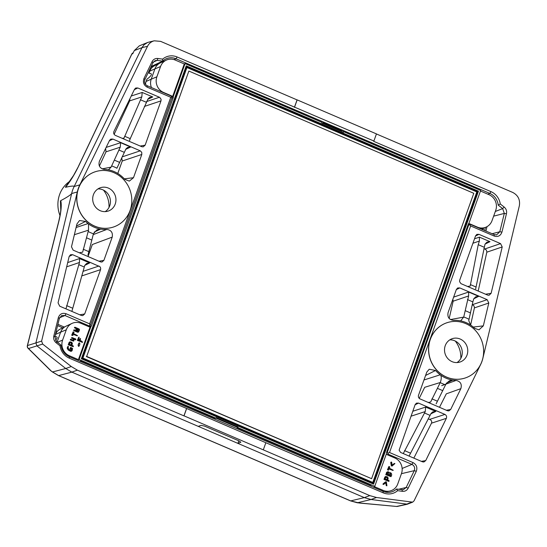<?xml version="1.0" encoding="UTF-8"?>
<svg xmlns="http://www.w3.org/2000/svg" width="547" height="547" viewBox="0 0 547 547"><rect width="100%" height="100%" fill="white"/><g stroke="black" fill="none" stroke-linecap="round" stroke-linejoin="round"><path stroke-width="0.82" d="M186.842 64.382L187.553 64.088L323.633 122.104L176.031 58.775A13.675 12.841 72.3 0 0 166.069 58.816A13.675 12.841 72.3 0 0 162.657 61.127L157.187 60.375L155.006 60.717L152.989 62.679L144.914 79.493C143.964 82.235 144.743 84.32 147.239 85.749L170.849 95.882L171.874 96.744L170.76 97.284L147.211 87.185C143.738 85.195 142.664 82.296 143.984 78.488L152.059 61.674C153.331 59.322 155.273 58.255 157.892 58.481L162.644 59.131A15.419 14.482 72.3 0 1 177.16 56.997L373.888 141.03L376.439 133.899L297.158 99.882L294.601 107.007M170.76 97.284L89.64 323.851L66.091 313.746C62.31 312.624 59.719 313.951 58.331 317.725L53.818 336.063C53.285 338.737 54.05 340.959 56.115 342.75L56.519 341.547L60.997 345.061A13.675 12.841 -107.7 0 0 69.346 356.733L383.146 491.377A13.675 12.841 72.3 0 0 390.421 492.184A13.675 12.841 72.3 0 0 396.52 489.025L403.296 489.729L406.189 487.473L414.264 470.659C415.214 467.917 414.441 465.832 411.939 464.396L388.329 454.27L387.105 454.68M482.413 229.214L482.611 228.085M56.573 332.323A14.263 13.395 72.3 0 0 55.828 332.822M144.545 82.282A14.263 13.395 -107.7 0 1 144.483 81.236M149.454 70.043A14.263 13.395 -107.7 0 1 150.835 69.059M95.458 171.69A29.094 27.323 72.3 0 0 95.41 171.703A29.094 27.323 72.3 0 0 76.744 197.952A29.094 27.323 72.3 0 0 94.658 226.164A29.094 27.323 72.3 0 0 113.051 227.149A29.094 27.323 72.3 0 0 113.099 227.135M137.837 87.978L135.759 88.005L134.562 89.209L113.92 131.471C113.325 133.174 113.803 134.48 115.362 135.382L141.735 146.699L143.17 146.869L145.133 145.187L160.996 100.88L161.105 99.349L159.71 97.38L137.837 87.978L134.35 89.64M112.88 139.082L110.802 139.109L109.605 140.312L99.431 161.146C98.186 165.611 99.766 168.36 104.162 169.385A30.222 28.382 72.3 0 1 107.369 169.693L107.93 169.748A30.256 28.417 72.3 0 1 119.588 174.643L120.032 175.013A30.222 28.382 72.3 0 1 124.737 179.307L129.318 181.112L133.482 177.713L141.81 154.459L141.735 152.333L140.258 150.828L112.88 139.082L109.393 140.743M59.712 306.19L58.064 302.847L69.154 256.488L70.522 254.738L72.642 254.69L99.998 266.724L100.682 268.112L100.573 269.637L84.703 313.951L82.747 315.633L81.312 315.455L59.712 306.19M88.183 256.119L92.334 244.53L112.217 237.118L103.889 260.372L101.927 262.054L100.491 261.876L73.12 250.129L71.479 246.793L76.949 223.935L79.513 220.523L85.53 221.412A30.222 28.382 -107.7 0 0 88.074 223.573L76.088 227.531M112.217 237.118C112.983 232.584 111.171 230.027 106.788 229.439A30.222 28.382 -107.7 0 1 100.675 229.09L100.115 229.029A30.256 28.417 -107.7 0 1 88.518 223.949L88.074 223.573M359.461 503.049L350.695 500.895L58.645 375.591L71.835 372.124L77.366 370.155L71.267 366.531L42.659 344.07L41.627 341.089L35.911 342.914L71.657 193.542A29.511 27.712 -107.7 0 1 74.166 186.506L141.988 47.644L134.295 50.584L132.784 53.681L131.841 54.078A2.797 2.632 -113 0 1 133.167 52.827A2.797 2.797 0 0 0 131.697 54.215A2.797 0.807 25.4 0 1 131.841 54.078L78.631 166.097C74.624 174.397 70.269 181.46 65.565 187.272L68.43 183.477M77.366 370.155L183.929 415.877L186.582 408.479L265.856 442.735L263.305 449.86L184.024 415.843L186.575 408.718M69.346 356.733L69.325 358.169L186.582 408.479M69.325 358.169A15.419 14.482 -107.7 0 1 59.999 345.8L56.109 342.75M148.681 42.167L154.22 40.813L160.647 41.374L297.069 99.903L294.416 107.308M154.22 40.813C151.218 41.613 148.989 43.439 147.526 46.29L141.988 47.644L144.066 44.745L147.533 42.522L139.321 45.839L134.295 50.584M41.627 341.089L77.298 191.983A29.223 27.446 72.3 0 1 79.855 184.852L147.526 46.29M198.253 426.366L201.05 425.361L204.455 426.086L239.142 440.971L240.851 442.243L237.89 443.378L364.309 497.62L350.695 500.895A2.797 0.745 113.2 0 1 350.531 500.888L58.488 375.577A2.797 0.745 113.2 0 0 58.645 375.591L52.546 371.96L65.736 368.5L71.828 372.124L237.89 443.378L238.807 440.82M77.298 191.983L71.65 193.542M71.643 193.576C70.501 195.04 66.884 197.392 60.779 200.626L60.416 201.016L60.779 210.103M60.416 201.016L61.073 204.571L60.908 208.749C60.457 211.744 61.278 209.85 58.755 221.323L58.878 221.241C61.127 212.079 61.763 205.207 60.779 200.626M58.878 221.241L27.473 345.56A2.797 2.653 72.6 0 0 28.506 348.535A2.797 1.511 134.7 0 1 28.095 348.309L50.515 370.49L52.546 371.96A2.797 0.561 -51.9 0 1 52.375 371.946L50.515 370.49M341.984 130.35L477.435 188.462L477.244 188.988M342.231 130.083L341.649 130.706L323.024 122.719L323.633 122.104L489.832 193.412A13.675 12.841 -107.7 0 1 498.187 205.091L502.659 208.605L504.313 213.419L499.801 231.764L496.601 234.889L494.214 234.622L470.605 224.496L468.109 224.632M93.421 194.718A12.307 11.555 -107.7 0 1 100.593 187.669A12.307 11.555 -107.7 0 1 115.335 195.894A12.307 11.555 -107.7 0 1 108.053 211.121A12.307 11.555 -107.7 0 1 100.272 210.711A12.307 11.555 -107.7 0 1 93.421 194.718M94.747 226.137A29.094 27.323 72.3 0 0 113.14 227.121A29.094 27.323 72.3 0 0 130.357 191.115A29.094 27.323 72.3 0 0 95.499 171.676A29.094 27.323 72.3 0 0 76.84 197.925A29.094 27.323 72.3 0 0 94.747 226.137M79.855 184.852L74.166 186.506C73.866 185.761 70.994 186.014 65.565 187.272M148.668 42.174L147.533 42.522M70.037 181.119A28.779 27.029 72.3 0 0 59.999 215.586M109.017 207.429A25.347 23.808 72.3 0 0 103.513 190.13M97.961 188.913A12.307 11.555 -107.7 0 1 109.838 197.638A12.307 11.555 -107.7 0 1 105.188 211.627M99.39 166.062L106.009 151.827L105.653 148.394M108.525 169.768L111.089 167.143L120.244 147.191L120.62 142.699L106.132 147.416M116.873 168.291L125.96 148.934L127.656 147.451L130.665 147.013L125.673 149.393M119.697 162.411L114.398 160.141M117.831 173.324L122.241 161.003L141.81 154.459M121.735 157.782L122.241 161.003M131.239 96.005L142.186 92.443L141.81 96.928L124.019 138.07L122.33 138.37M114.132 134.343L129.687 100.88L129.912 98.727M129.666 139.943L148.032 98.891L149.728 97.407L152.743 96.969L147.752 99.349M129.557 140.565L130.528 137.858M151.157 66.495L162.657 61.127L162.644 59.131M171.874 96.744L171.779 98.063L90.617 324.754L89.94 325.581L87.588 326.162M487.91 194.212L489.832 193.412L490.953 191.635L373.697 141.324L373.888 141.03M157.892 58.481L157.187 60.375L153.379 62.03M152.989 62.679L152.059 61.674M143.984 78.488L144.914 79.493M147.239 85.749L147.211 87.185M89.64 323.851L89.94 325.581M65.38 187.17L73.537 175.484L78.631 166.097M323.024 122.719L323.181 122.282M76.436 226.075L85.53 221.412M376.418 133.953L512.765 192.455C518.098 195.286 520.293 199.744 519.342 205.816L482.98 357.82A29.223 27.446 -107.7 0 1 480.423 364.945L414.038 500.874L412.67 502.153L376.5 497.496L369.779 495.616L263.305 449.86M56.519 341.547L54.864 336.733L59.377 318.388L61.695 315.544L64.97 315.523L88.58 325.656M71.267 366.531L65.736 368.5L36.943 345.895L35.911 342.914L27.473 345.56A2.797 0.397 -165.8 0 0 27.35 345.636A2.797 2.797 0 0 0 28.095 348.309M88.518 223.949L88.525 230.157L74.426 234.684L73.783 237.152M79.212 252.748L82.652 252.181L88.525 230.157M100.115 229.029L96.915 229.856L93.455 233.685L87.971 255.018M91.875 240.099L86.583 237.829M106.788 229.439L93.229 234.608M94.207 232.092L100.675 229.09M65.455 308.652L66.037 308.556L79.472 262.492L79.506 258.567L67.705 262.567M84.751 265.384L89.694 262.936L86.665 263.435L84.723 265.452L71.883 311.407M383.146 491.377L383.119 492.806L265.856 442.735M60.997 345.061L59.999 345.8M54.864 336.733L53.818 336.063M58.331 317.725L59.377 318.388M59.589 317.752L64.97 315.523L66.091 313.746M216.947 420.069L235.545 428.048M464.916 378.086A29.094 27.323 -107.7 0 1 464.868 378.1A29.094 27.323 -107.7 0 1 446.475 377.115A29.094 27.323 -107.7 0 1 428.561 348.904A29.094 27.323 -107.7 0 1 447.227 322.655A29.094 27.323 -107.7 0 1 447.275 322.641M500.567 243.613L502.214 246.95L491.117 293.308L489.059 295.284L487.637 295.106L460.991 283.661L459.596 281.691L459.706 280.16L475.575 235.853L476.875 234.383L478.967 234.342L500.567 243.613L484.772 248.974L486.304 250L486.892 251.893L478.181 291.052M483.329 325.862L478.974 329.848L474.748 328.391A30.222 28.382 -107.7 0 0 472.205 326.224L471.76 325.848A30.256 28.417 -107.7 0 0 460.164 320.774L459.603 320.706A30.222 28.382 -107.7 0 0 453.49 320.364C449.101 319.776 447.296 317.212 448.061 312.686L456.389 289.431L457.695 287.961L459.788 287.927L487.158 299.667L488.799 303.011L483.329 325.862L473.264 327.072M422.441 461.818L423.884 461.996L425.716 460.595L446.359 418.332C446.954 416.623 446.475 415.323 444.916 414.421L418.544 403.105L416.452 403.139L415.146 404.609L399.125 450.14L400.568 452.417L422.441 461.818M423.966 379.98L440.246 374.791A30.222 28.382 72.3 0 1 435.542 370.49L429.238 369.239L426.79 372.09L418.38 395.638L418.434 397.177L419.494 398.674L447.398 410.715L448.841 410.893L450.673 409.491L460.847 388.657L446.311 393.833L439.494 407.33M440.246 374.791L440.691 375.16A30.256 28.417 72.3 0 0 452.348 380.056L452.909 380.11A30.222 28.382 72.3 0 0 456.116 380.418C460.512 381.444 462.092 384.185 460.847 388.657M490.953 191.635A15.419 14.482 -107.7 0 1 500.279 203.997L504.163 207.053L502.659 208.605L495.322 211.463M402.134 468.464L411.939 464.396L413.067 462.618L389.519 452.513L470.639 225.952L494.187 236.051C497.968 237.179 500.56 235.853 501.948 232.078L506.46 213.733C506.994 211.067 506.228 208.838 504.163 207.053M413.067 462.618C416.541 464.608 417.614 467.507 416.294 471.309L408.219 488.122C406.947 490.474 405.006 491.541 402.387 491.322L397.635 490.666A15.419 14.482 72.3 0 1 383.119 492.806M396.596 506.454L396.575 506.474A2.797 2.797 0 0 0 397.43 506.419A2.797 2.619 -102.5 0 1 397.43 506.419A2.797 2.619 -102.5 0 1 396.561 506.454L357.307 502.775A2.797 0.875 -82.2 0 0 357.417 502.768L371.037 499.493L407.426 504.17M467.042 355.024A12.307 11.555 72.3 0 0 464.478 342.142A12.307 11.555 72.3 0 0 452.41 338.62A12.307 11.555 72.3 0 0 444.513 349.724A12.307 11.555 72.3 0 0 452.089 361.656A12.307 11.555 72.3 0 0 459.87 362.073A12.307 11.555 72.3 0 0 467.042 355.024M446.564 377.088A29.094 27.323 -107.7 0 1 428.657 348.877A29.094 27.323 -107.7 0 1 447.316 322.621A29.094 27.323 -107.7 0 1 482.174 342.06A29.094 27.323 -107.7 0 1 464.957 378.066A29.094 27.323 -107.7 0 1 446.564 377.088M455.33 341.082A25.347 23.808 -107.7 0 1 460.834 358.381M457.005 362.579A12.307 11.555 72.3 0 0 461.654 348.589A12.307 11.555 72.3 0 0 449.778 339.865M473.757 298.792L478.7 296.337L475.671 296.836L473.729 298.86L472.861 301.896L468.745 320.597L470.55 325.014M460.738 320.815L463.733 317.007L468.615 295.954L468.656 292.03L453.634 297.117M452.848 299.325L453.162 301.192L449.176 318.477M465.285 310.689L470.584 312.966M472.293 304.672L473.893 305.718L474.481 307.605L470.611 325.055M485.032 244.112L489.975 241.665L486.939 242.164L485.004 244.181L475.658 288.946M467.541 286.484L470.201 286.054L478.228 244.687L479.384 241.063L479.418 237.138L474.516 238.8M483.835 248.68L484.772 248.974M492.109 233.726L499.801 231.764L501.948 232.078M470.639 225.952L469.558 224.468L468.567 225.398L387.399 452.089L388.329 454.27M498.187 205.091L500.279 203.997M493.647 216.14L504.313 213.419L506.46 213.733M494.214 234.622L494.187 236.051M389.519 452.513L387.625 453.306M441.696 385.683L456.116 380.418M452.909 380.11L446.591 382.982M376.5 497.496L371.037 499.493L364.309 497.62L369.779 495.616M452.348 380.056L449.306 380.856L446.181 383.611L436.137 403.85M440.691 375.16C441.552 376.931 441.415 379.379 440.294 382.497L430.633 402.038L428.171 402.469M419.193 398.421L424.711 387.303L440.294 382.497M437.47 388.377L442.762 390.654M435.542 370.49L425.58 375.474M409.231 455.808L431.111 413.368L432.814 411.884L435.822 411.447L430.831 413.819M410.995 416.205L425.258 411.563L403.269 453.593M413.833 458.126L431.494 423.166L446.359 418.332M428.123 418.927L429.621 419.399C431.467 420.205 432.089 421.457 431.494 423.166M425.258 411.563L425.634 407.077L412.766 411.269M401.43 473.681L414.264 470.659L416.294 471.309M396.52 489.025L397.635 490.666M402.387 491.322L401.99 489.77M398.476 489.291L406.189 487.473L408.219 488.122M480.902 228.359L482.686 229.125L482.604 228.68M482.878 228.591L482.885 227.996L483.562 228.29L483.015 229.822M370.859 486.105L371.167 485.244L237.131 427.733L237.289 427.296L238.034 427.022L237.836 427.59L374.743 486.331L386.558 453.347A1.285 1.21 72.3 0 1 386.544 452.424L468.294 224.12A1.285 1.21 -107.7 0 1 468.868 223.45L480.683 190.459L343.769 131.718L343.003 132.039M216.051 418.181L237.289 427.296M238.034 427.022L216.236 417.669L215.327 418.38L81.291 360.87L80.983 361.731M81.291 360.87L79.725 361.191M187.553 64.088L187.368 64.608M473.784 193.303L371.604 478.687L86.679 356.439L188.859 71.055L473.784 193.303M188.859 71.055L86.679 356.439M371.604 478.687L86.31 356.555M186.937 67.541L82.912 358.059L372.794 482.433L476.813 191.915L186.937 67.541L186.24 67.76L82.221 358.285L82.912 358.059M70.987 344.979L71.507 343.249L70.064 342.531M386.743 479.616L387.269 477.866L385.826 477.148M388.103 474.892L388.179 472.656L387.604 472.492M390.278 475.828L390.36 473.593L389.785 473.428M82.221 358.285L372.097 482.659L372.794 482.433M69.401 344.295L71.199 345.068L71.78 343.16L70.16 342.463L69.401 344.295M385.15 478.933L386.955 479.712L387.543 477.784L385.963 477.066L385.15 478.933M388.377 474.81L388.452 472.574L387.755 472.43L386.852 474.153L388.377 474.81M390.551 475.74L390.633 473.504L389.936 473.367L389.04 475.09L390.551 475.74M372.398 483.097L372.61 482.495M186.206 67.274L186.876 67.561M70.7 347.359L72.566 348.494L72.122 350.62L71.5 351.236L68.402 349.861L67.493 347.577L68.307 346.306L68.184 348.124L68.99 349.519L71.267 350.559L71.958 348.76L71.096 348.282L70.679 349.143L70.235 348.952L70.7 347.359L69.954 348.767L70.372 349.246M71.828 345.342C73.175 345.683 73.619 346.128 73.175 346.675L68.532 344.678L69.879 341.813L71.828 342.319L72.416 343.694L71.828 345.342M73.209 346.73L68.259 344.767L69.079 342.47L69.941 341.793M74.563 338.552C75.78 338.873 76.142 339.277 75.643 339.769L74.337 339.208L73.64 341.164L70.625 339.872L70.419 339.4L70.857 339.215L73.236 340.241L73.701 338.935L71.876 338.149L71.848 337.499L73.934 338.285M75.568 339.865L74.064 339.297M72.826 334.757L72.806 335.496L71.965 335.133L73.134 331.865C74.255 332.33 74.385 332.638 73.524 332.788L73.291 333.444L77.489 335.619L73.059 334.101L72.826 334.757M73.004 335.516L71.684 335.222L73.134 331.865M78.153 330.75C76.614 330.367 75.999 329.855 76.306 329.212L78.392 330.108L78.864 329.779L74.925 327.858L74.918 327.195L79.124 329L79.554 329.855L78.604 332.043L73.982 330.491L73.777 330.019L74.214 329.841L77.927 331.434L78.392 331.092L77.879 330.839C76.341 330.456 75.725 329.944 76.033 329.301M75.855 329.294L76.306 329.212M79.568 342.894C80.019 343.899 79.8 345.034 78.912 346.285C78.146 345.451 78.289 344.316 79.329 342.88L79.568 342.894M80.122 340.637C81.783 341.055 82.508 341.615 82.289 342.313L77.647 340.323L79.13 337.184L78.508 339.94L79.493 340.364C80.498 338.237 80.71 338.333 80.122 340.637L80.512 338.531L79.807 338.805L79.288 340.275M82.508 342.326L77.373 340.405L78.7 337.253M385.977 482.543L383.762 484.348L383.256 484.184L385.758 481.811L386.367 481.845L386.92 485.791L385.977 482.543M387.577 479.979C388.924 480.321 389.375 480.765 388.924 481.312L384.288 479.322L385.642 476.444L387.584 476.943L388.172 478.324L387.577 479.979M388.842 481.408L384.008 479.411L384.835 477.093L385.697 476.416M389.56 472.724L390.592 472.717C391.912 473.716 392.028 475.028 390.955 476.669L385.997 474.543L387.406 471.794L388.705 471.911L389.423 472.765M388.568 469.367L388.555 470.105L387.714 469.743L388.89 466.461C390.004 466.926 390.134 467.234 389.273 467.384L389.04 468.041L393.259 470.229L388.808 468.697L388.568 469.367M388.596 470.16L387.44 469.832L388.89 466.461M392.172 465.244L394.387 463.432L394.9 463.596L392.028 466.051L391.556 465.613L391.194 462.01L391.666 462.263L392.172 465.244M373.027 483.37L373.567 484.143L478.454 191.19L477.504 191.594L186.411 66.693L81.941 358.476L373.027 483.37L477.504 191.594L476.717 191.874M480.478 191.026L489.018 194.691A12.041 11.309 -107.7 0 1 495.726 210.335L492.04 220.619A12.041 11.309 -107.7 0 1 483.712 227.846A12.041 11.309 -107.7 0 1 477.408 227.114L469.148 223.566A1.381 1.299 -107.7 0 0 468.82 223.477M171.84 96.005L163.58 92.464A12.041 11.309 72.3 0 1 156.88 76.812L160.558 66.529A12.041 11.309 72.3 0 1 166.315 60.122A12.041 11.309 72.3 0 1 175.19 60.04L184.291 63.944L185.057 63.616L173.242 96.607L172.558 96.716A1.381 1.299 72.3 0 0 171.84 96.005L171.266 96.122M149.796 71.151L154.904 68.895A11.186 10.509 -107.7 0 1 160.025 63.049L154.48 65.804A10.236 9.614 72.3 0 0 149.796 71.151L149.023 73.305C152.763 73.332 152.052 75.322 146.883 79.288L146.111 81.435A10.236 9.614 72.3 0 0 145.523 84.429M66.296 329.8A12.041 11.309 -107.7 0 1 72.054 323.393A12.041 11.309 -107.7 0 1 80.929 323.304L89.188 326.853A1.381 1.299 -107.7 0 0 90.152 326.867L90.932 326.504L79.117 359.495L78.419 359.639L69.319 355.728A12.041 11.309 -107.7 0 1 62.611 340.084L66.296 329.8L60.642 332.166A11.186 10.509 72.3 0 1 65.756 326.32A11.186 10.509 72.3 0 1 65.989 326.21L72.054 323.393M71.5 351.236L70.556 351.283L68.129 349.95L67.172 348.097L67.903 346.367M71.137 350.565L71.678 348.849L71.028 348.46M73.66 338.374L74.289 338.641L73.66 338.374M73.701 338.935L71.602 338.237L71.753 337.567M72.963 340.323L73.428 339.024M73.64 341.164L70.351 339.954L70.44 339.277M77.134 335.837L72.997 334.279M78.392 331.092L77.879 330.839M78.453 332.07L77.503 332.207L73.708 330.579L73.852 329.903M78.618 329.444L74.645 327.947L74.447 327.475L74.912 327.202M78.864 329.779L78.344 329.533M78.754 346.299L78.638 346.374C77.872 345.54 78.009 344.405 79.055 342.969L79.124 342.948M82.365 342.333L82.016 342.401M386.23 454.263A1.381 1.299 72.3 0 0 386.497 454.413L394.756 457.955A12.041 11.309 72.3 0 1 401.457 473.606L397.778 483.89A12.041 11.309 72.3 0 1 389.45 491.117A12.041 11.309 72.3 0 1 383.146 490.379L374.045 486.474L374.743 486.331M386.777 485.798L386.216 485.606L385.724 482.755M383.509 484.423L382.975 484.273L383.112 483.822L385.601 481.825M385.997 474.543L386.435 472.642L387.413 471.787M390.955 476.669L385.724 474.632M392.903 470.447L388.739 468.875M392.008 466.14L391.283 465.702L390.743 462.516L391.098 462.071M392.151 465.121L394.325 463.459M55.22 335.297L55.527 334.422A10.236 9.614 -107.7 0 1 60.211 329.075L65.756 326.32M186.411 66.693L186.24 65.811L478.454 191.19M81.941 358.476L81.346 358.764L186.24 65.811M81.346 358.764L373.567 484.143M89.134 326.832L91.513 325.834L173.255 97.53A1.285 1.21 72.3 0 0 173.242 96.607M91.513 325.834A1.285 1.21 -107.7 0 1 90.932 326.504L90.152 326.867L78.419 359.639M172.558 96.716L184.291 63.944M54.905 336.569C57.695 336.603 57.859 337.827 55.397 340.234M216.031 418.236L79.117 359.495M185.057 63.616L321.971 122.364L321.766 122.925L343.571 132.285L343.769 131.718M237.836 427.59L237.131 427.733M174.021 59.609L176.031 58.775L177.16 56.997M485.401 227.395L484.628 230.513M156.155 64.97A10.899 10.236 72.3 0 0 150.63 67.596M57.592 325.636L62.714 327.831M50.796 370.586L28.506 348.535L42.659 344.07M102.111 168.866L111.089 167.143M120.244 147.191L106.009 151.827M116.914 168.202A35.787 33.613 72.3 0 0 111.609 165.953M124.162 152.285L118.767 149.967M122.131 156.886L140.258 150.828M124.313 178.842L133.482 177.713M120.62 142.699L130.665 147.013M141.81 96.928L129.687 100.88M124.648 136.251L130.186 138.63M146.24 102.241L140.333 99.704M144.387 106.433L160.996 100.88M159.437 97.25L146.555 101.557M140.189 146.035L145.133 145.187M152.743 96.969L142.186 92.443M157.167 63.684A12.02 11.289 -107.7 0 1 158.664 63.725M93.434 233.788A35.787 33.613 -107.7 0 1 88.142 231.484M88.621 251.558L83.219 249.241M98.952 261.213L103.889 260.372M66.686 266.827L79.472 262.492M72.512 308.146L66.604 305.616M78.686 264.625L84.224 266.998M79.766 314.792L84.703 313.951M81.674 275.955L100.573 269.637M82.98 271.367L99.014 266.006M89.694 262.936L79.506 258.567M69.182 256.413L72.642 254.69M57.914 324.33L64.279 327.058M357.205 502.741A2.797 0.875 -82.2 0 0 357.307 502.775L350.531 500.888M359.55 503.062L396.561 506.454L406.189 504.32L411.433 502.296M468.615 295.954L453.162 301.192M463.706 317.103L450.475 319.571M463.733 317.007A35.787 33.613 -107.7 0 1 469.018 319.304M467.466 299.578L472.861 301.896M456.328 289.595L459.788 287.927M474.434 307.886L488.799 303.011M472.362 304.693L487.158 299.667M478.7 296.337L468.656 292.03M479.384 241.063L472.923 243.251M478.228 244.687L484.136 247.217M475.938 286.977L470.399 284.604M486.844 252.174L502.214 246.95M478.967 234.342L475.514 236.01M485.565 294.218L491.117 293.308M479.418 237.138L489.975 241.665M487.001 226.656L485.921 231.066M468.567 225.398L467.788 225.514M387.399 452.089L386.565 452.369M440.246 382.592A35.787 33.613 72.3 0 0 445.559 384.835M431.918 398.852L437.32 401.17M446.318 410.257L450.673 409.491M429.976 415.344L424.438 412.971M404.507 450.591L410.407 453.128M421.361 461.36L425.716 460.595M415.091 404.773L418.544 403.105M425.634 407.077L435.822 411.447M429.621 419.399L444.916 414.421M476.929 227.21L477.408 227.114M468.547 223.689L469.148 223.566M163.102 92.559L163.58 92.464M151.464 87.568A11.186 10.509 -107.7 0 1 151.225 79.178L156.88 76.812M146.111 81.435L151.225 79.178L154.904 68.895L160.558 66.529M55.527 334.422L60.642 332.166L57.114 342.012M57.421 342.258L62.611 340.084M171.744 98.159L173.255 97.53M160.025 63.049A11.186 10.509 -107.7 0 1 160.25 62.939L166.315 60.122M67.917 356.015L69.319 355.728M381.58 490.7L383.146 490.379M58.755 221.323L27.35 345.636M127.67 147.478L127.198 147.704M149.276 97.66L149.741 97.434M89.995 325.554L88.245 326.45M58.488 375.577L52.375 371.946M78.488 166.226L131.697 54.215M432.356 412.13L432.827 411.912M397.437 506.419L407.064 504.286M412.67 502.153L407.426 504.184M479.999 228.523L483.712 227.846M384.821 491.958L389.45 491.117M148.982 71.028L149.987 70.645"/></g></svg>
